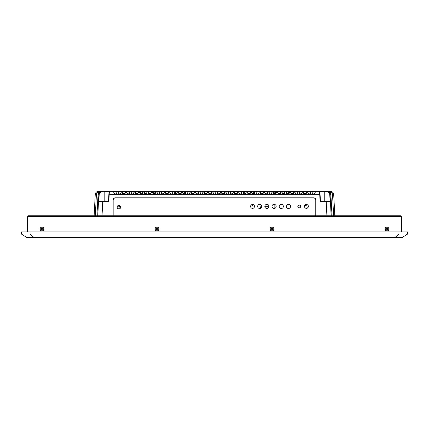 <?xml version="1.0" encoding="UTF-8"?>
<svg xmlns="http://www.w3.org/2000/svg" width="429" height="429" viewBox="0 0 429 429"><rect width="100%" height="100%" fill="white"/><g stroke="black" fill="none" stroke-linecap="round" stroke-linejoin="round"><path stroke-width="0.64" d="M406.874 234.084L407.55 234.078L407.55 231.928L21.45 231.928L21.45 234.078L27.075 237.671L401.925 237.671L407.55 234.078L398.927 234.078L394.814 237.671M34.186 237.671L30.073 234.078L21.45 234.078M23.976 234.078L25.761 234.078M27.703 234.078L398.927 234.078L30.073 234.078L30.073 231.928M387.827 229.054A0.896 0.896 0 0 0 386.931 228.153A0.896 0.896 0 0 0 386.03 229.054A0.896 0.896 0 0 0 386.931 229.949A0.896 0.896 0 0 0 387.827 229.054A0.896 0.896 0 0 0 386.931 228.153A0.896 0.896 0 0 0 386.03 229.054A0.896 0.896 0 0 0 386.931 229.949A0.896 0.896 0 0 0 387.827 229.054M272.876 229.054A0.896 0.896 0 0 0 271.975 228.153A0.896 0.896 0 0 0 271.08 229.054A0.896 0.896 0 0 0 271.975 229.949A0.896 0.896 0 0 0 272.876 229.054A0.896 0.896 0 0 0 271.975 228.153A0.896 0.896 0 0 0 271.08 229.054A0.896 0.896 0 0 0 271.975 229.949A0.896 0.896 0 0 0 272.876 229.054M157.92 229.054A0.896 0.896 0 0 0 157.025 228.153A0.896 0.896 0 0 0 156.124 229.054A0.896 0.896 0 0 0 157.025 229.949A0.896 0.896 0 0 0 157.92 229.054A0.896 0.896 0 0 0 157.025 228.153A0.896 0.896 0 0 0 156.124 229.054A0.896 0.896 0 0 0 157.025 229.949A0.896 0.896 0 0 0 157.92 229.054M42.97 229.054A0.896 0.896 0 0 0 42.069 228.153A0.896 0.896 0 0 0 41.173 229.054A0.896 0.896 0 0 0 42.069 229.949A0.896 0.896 0 0 0 42.97 229.054A0.896 0.896 0 0 0 42.069 228.153A0.896 0.896 0 0 0 41.173 229.054A0.896 0.896 0 0 0 42.069 229.949A0.896 0.896 0 0 0 42.97 229.054M387.972 229.054A1.04 1.04 0 0 0 386.931 228.008A1.04 1.04 0 0 0 385.891 229.054A1.04 1.04 0 0 0 386.931 230.094A1.04 1.04 0 0 0 387.972 229.054M273.021 229.054A1.04 1.04 0 0 0 271.975 228.008A1.04 1.04 0 0 0 270.935 229.054A1.04 1.04 0 0 0 271.975 230.094A1.04 1.04 0 0 0 273.021 229.054M158.065 229.054A1.04 1.04 0 0 0 157.025 228.008A1.04 1.04 0 0 0 155.979 229.054A1.04 1.04 0 0 0 157.025 230.094A1.04 1.04 0 0 0 158.065 229.054M43.109 229.054A1.04 1.04 0 0 0 42.069 228.008A1.04 1.04 0 0 0 41.028 229.054A1.04 1.04 0 0 0 42.069 230.094A1.04 1.04 0 0 0 43.109 229.054M27.671 234.078L25.847 234.078M22.549 234.078L21.793 234.078M407.55 234.078L401.335 234.078M400.509 215.76A0.863 0.863 0 0 1 401.372 216.624L27.628 216.624L28.491 215.76L400.509 215.76L401.372 216.624L401.372 231.928M27.628 231.928L27.628 216.624A0.863 0.863 0 0 1 28.491 215.76M42.069 227.075A1.973 1.973 0 0 0 40.095 229.054A1.973 1.973 0 0 0 42.069 231.027A1.973 1.973 0 0 0 44.048 229.054A1.973 1.973 0 0 0 42.069 227.075M271.975 231.027A1.973 1.973 0 0 0 273.954 229.054A1.973 1.973 0 0 0 271.975 227.075A1.973 1.973 0 0 0 270.002 229.054A1.973 1.973 0 0 0 271.975 231.027M386.931 231.027A1.973 1.973 0 0 0 388.905 229.054A1.973 1.973 0 0 0 386.931 227.075A1.973 1.973 0 0 0 384.952 229.054A1.973 1.973 0 0 0 386.931 231.027M157.025 231.027A1.973 1.973 0 0 0 158.998 229.054A1.973 1.973 0 0 0 157.025 227.075A1.973 1.973 0 0 0 155.046 229.054A1.973 1.973 0 0 0 157.025 231.027M42.069 230.309A1.255 1.255 0 0 0 43.329 229.054A1.255 1.255 0 0 0 42.069 227.794A1.255 1.255 0 0 0 40.814 229.054A1.255 1.255 0 0 0 42.069 230.309M271.975 230.309A1.255 1.255 0 0 0 273.235 229.054A1.255 1.255 0 0 0 271.975 227.794A1.255 1.255 0 0 0 270.72 229.054A1.255 1.255 0 0 0 271.975 230.309M386.931 230.309A1.255 1.255 0 0 0 388.186 229.054A1.255 1.255 0 0 0 386.931 227.794A1.255 1.255 0 0 0 385.671 229.054A1.255 1.255 0 0 0 386.931 230.309M157.025 230.309A1.255 1.255 0 0 0 158.28 229.054A1.255 1.255 0 0 0 157.025 227.794A1.255 1.255 0 0 0 155.765 229.054A1.255 1.255 0 0 0 157.025 230.309M252.021 204.553L252.107 204.553A0.359 0.359 -90 0 1 252.466 204.912L252.466 205.271A0.719 0.719 90 0 0 253.185 205.99L254.435 205.99M274.131 208.505L274.131 204.338L274.131 208.505M260.837 206.746A0.359 0.359 -90 0 0 260.478 207.105L260.478 208.365L260.478 207.105A0.359 0.359 90 0 1 260.837 206.746L261.787 206.746M154.295 193.849L155.067 193.849M264.854 206.746L268.972 206.746M297.919 205.861L300.568 205.861M304.579 207.009L307.18 207.009L307.18 208.21M305.652 205.271L305.652 205.271A1.292 1.292 -90 0 0 306.826 204.52A1.292 1.292 90 0 1 305.008 205.1M306.429 208.36A1.941 1.941 90 0 1 304.488 206.419A1.941 1.941 -90 0 0 306.429 208.36A1.941 1.941 -90 0 0 308.371 206.419A1.941 1.941 -90 0 0 306.429 204.483A1.941 1.941 -90 0 0 304.488 206.419A1.941 1.941 90 0 1 306.429 204.483M259.727 208.505A2.086 2.086 90 0 1 257.647 206.419A2.086 2.086 -90 0 0 259.727 208.505A2.086 2.086 -90 0 0 261.813 206.419A2.086 2.086 -90 0 0 259.727 204.338A2.086 2.086 -90 0 0 257.647 206.419A2.086 2.086 90 0 1 259.727 204.338M266.913 208.505A2.086 2.086 90 0 1 264.832 206.419A2.086 2.086 -90 0 0 266.913 208.505A2.086 2.086 -90 0 0 268.999 206.419A2.086 2.086 -90 0 0 266.913 204.338A2.086 2.086 -90 0 0 264.832 206.419A2.086 2.086 90 0 1 266.913 204.338M274.099 208.505A2.086 2.086 90 0 1 272.013 206.419A2.086 2.086 -90 0 0 274.099 208.505A2.086 2.086 -90 0 0 276.179 206.419A2.086 2.086 -90 0 0 274.099 204.338A2.086 2.086 -90 0 0 272.013 206.419A2.086 2.086 90 0 1 274.099 204.338M281.285 208.505A2.086 2.086 90 0 1 279.199 206.419A2.086 2.086 -90 0 0 281.285 208.505A2.086 2.086 -90 0 0 283.365 206.419A2.086 2.086 -90 0 0 281.285 204.338A2.086 2.086 -90 0 0 279.199 206.419A2.086 2.086 90 0 1 281.285 204.338M288.465 208.505A2.086 2.086 90 0 1 286.384 206.419A2.086 2.086 -90 0 0 288.465 208.505A2.086 2.086 -90 0 0 290.551 206.419A2.086 2.086 -90 0 0 288.465 204.338A2.086 2.086 -90 0 0 286.384 206.419A2.086 2.086 90 0 1 288.465 204.338M299.244 207.856A1.437 1.437 90 0 1 297.806 206.419A1.437 1.437 -90 0 0 299.244 207.856A1.437 1.437 -90 0 0 300.681 206.419A1.437 1.437 -90 0 0 299.244 204.982A1.437 1.437 -90 0 0 297.806 206.419A1.437 1.437 90 0 1 299.244 204.982M252.547 208.36A1.941 1.941 90 0 1 250.606 206.419A1.941 1.941 -90 0 0 252.547 208.36A1.941 1.941 -90 0 0 254.483 206.419A1.941 1.941 -90 0 0 252.547 204.483A1.941 1.941 -90 0 0 250.606 206.419A1.941 1.941 90 0 1 252.547 204.483M118.908 206.059A1.078 1.078 -90 0 0 117.836 207.137A1.078 1.078 -90 0 0 118.908 208.215A1.078 1.078 90 0 1 117.836 207.137A1.078 1.078 90 0 1 118.913 206.059A1.078 1.078 -90 0 0 117.83 207.137A1.078 1.078 90 0 1 118.913 206.059A1.078 1.078 -90 0 1 119.986 207.137A1.078 1.078 -90 0 1 118.908 208.215A1.078 1.078 90 0 1 117.836 207.137A1.078 1.078 -90 0 0 118.908 208.215M120.705 207.137A1.796 1.796 90 0 1 118.908 208.934A1.796 1.796 90 0 1 117.117 207.137A1.796 1.796 90 0 1 118.908 205.341A1.796 1.796 90 0 1 120.705 207.137M176.957 191.693L175.675 191.693L177.156 191.334L176.957 192.771C175.45 194.407 175.45 194.407 176.957 192.771L177.268 191.334L178.614 191.334L178.62 192.771C179.724 194.541 180.614 194.541 181.285 192.771L181.285 191.693L178.55 191.479L178.55 192.771L179.971 194.208M181.419 191.693L181.558 192.68C180.491 194.787 179.435 194.787 178.4 192.68L178.614 191.334L178.62 192.771M181.44 191.42L185.601 191.334M185.671 191.468L185.87 192.68C184.802 194.787 183.746 194.787 182.711 192.68L182.856 192.771A1.437 1.437 90 0 0 184.298 194.208L184.668 193.849L184.663 191.693L185.618 191.693L185.618 192.771C184.491 194.38 184.491 194.38 185.618 192.771L185.859 191.339L187.167 191.334M185.618 192.771L185.88 191.334M178.544 191.334L187.023 191.334L187.023 192.68L187.167 191.479L187.162 192.771L188.599 194.208A1.437 1.437 90 0 1 187.167 192.771L187.167 191.479M189.897 192.771L188.599 194.208A1.437 1.437 90 0 1 187.167 192.771L187.307 192.771A1.292 1.292 90 0 0 189.833 193.173A1.292 1.292 90 0 0 189.897 192.771L189.897 191.479L187.307 191.334L243.366 191.334M241.624 191.334L239.039 191.479L239.039 192.771A1.292 1.292 90 0 0 241.548 193.211A1.292 1.292 90 0 0 241.624 192.771L241.624 191.479L243.018 191.329M244.337 194.021A1.292 1.292 90 0 0 245.951 192.771L246.225 191.334L243.071 191.334L243.935 191.334L243.071 191.334L243.216 191.811L243.205 191.42M245.951 192.771L246.225 191.334L247.678 191.398M250.391 191.479L250.391 192.771L250.531 191.334L247.372 191.334L251.791 191.334L251.834 192.771C252.247 193.972 252.885 194.423 253.743 194.128C253.051 194.482 252.413 194.026 251.834 192.771L251.678 191.334L251.995 192.771C253.501 194.407 253.496 194.407 251.995 192.771L251.684 192.68L251.684 191.334L252.912 191.334L251.732 191.329L259.154 191.334L256.011 191.334L256.134 192.771L256.011 191.334L272.828 191.334L260.306 191.334L260.446 192.771L260.607 191.479L260.467 192.771L260.306 191.334L264.634 191.334L260.306 191.334M250.391 192.771C250.322 193.554 249.85 194.037 248.976 194.208L250.391 192.771L250.531 191.334L251.667 191.334M273.38 191.479L264.918 191.334L273.252 191.334L273.38 192.771L273.235 191.334L275.632 191.334L273.756 191.479L273.756 192.771L273.396 192.771L273.252 191.334M274.758 191.334L274.839 193.828L275.713 192.771L275.713 191.479L284.255 191.334L274.914 191.334L284.255 191.334L280.727 191.334L284.255 191.334L282.18 191.479L282.18 192.771C282.899 194.112 283.617 194.112 284.336 192.771L284.336 191.479L285.017 191.334L264.918 191.334L264.918 192.771L264.634 191.334M274.152 194.031L275.107 194.181L274.034 193.495L274.034 191.479L277.783 191.334L277.869 192.771C278.587 194.112 279.306 194.112 280.024 192.771L280.024 191.479L277.563 191.334M280.024 191.468L277.788 191.334M280.566 191.479L280.566 192.771L280.566 191.479L281.874 191.334M276.255 191.479L276.255 192.771L276.399 191.334L282.1 191.334M284.336 192.771L284.877 192.771L285.017 191.334L286.406 191.334L286.492 192.771C287.21 194.112 287.929 194.112 288.647 192.771L288.647 191.479L286.186 191.334M285.038 191.334L286.411 191.334M288.647 192.771L289.184 192.771L289.328 191.334L290.497 191.334L290.621 192.771L290.717 191.334L290.803 192.771C291.522 194.112 292.24 194.112 292.959 192.771L292.959 191.479L290.621 191.479M292.878 191.334L290.723 191.334M292.959 192.771L293.495 192.771L293.64 191.334L294.809 191.334L294.932 192.771L294.809 191.334L297.973 191.334M297.806 191.479L297.806 192.771L297.951 191.334L295.098 191.479L295.098 192.771A1.292 1.292 90 0 0 297.608 193.211A1.292 1.292 90 0 0 297.683 192.771L297.951 191.334L302.284 191.334M302.118 191.479L302.118 192.771L302.263 191.334L299.41 191.479L299.41 192.771A1.292 1.292 90 0 0 301.919 193.211A1.292 1.292 90 0 0 301.995 192.771L302.263 191.334L306.596 191.334M306.429 191.479L306.429 192.771L306.574 191.334L303.721 191.479L303.721 192.771A1.292 1.292 90 0 0 306.231 193.211A1.292 1.292 90 0 0 306.306 192.771L306.574 191.334L310.907 191.334M310.617 191.334L308.033 191.479L308.033 192.771A1.292 1.292 90 0 0 310.537 193.211A1.292 1.292 90 0 0 310.617 192.771L310.886 191.334L319.573 191.334L319.728 194.739L108.843 194.739L108.51 201.051L108.151 201.389L108.869 201.051L109.363 191.334L102.408 191.334L98.842 192.412L99.49 192.83L99.324 193.082M325.043 191.334L319.573 191.334A0.359 0.359 90 0 1 319.932 191.672A0.359 0.359 -90 0 0 319.573 191.334L320.602 191.334M331.998 215.76L330.898 194.702L330.094 192.412L330.464 191.334C332.362 191.506 333.44 192.524 333.703 194.396C333.435 192.524 332.362 191.5 330.475 191.334C332.357 191.506 333.435 192.524 333.698 194.396C333.435 192.524 332.357 191.5 330.475 191.334C332.352 191.506 333.43 192.524 333.698 194.396C333.43 192.524 332.352 191.5 330.469 191.334C332.346 191.506 333.424 192.524 333.692 194.396C333.424 192.524 332.346 191.5 330.464 191.334L326.592 191.334M330.464 191.334L326.566 191.334L330.464 191.334M330.48 191.334L330.486 191.334C332.368 191.506 333.44 192.524 333.708 194.396C333.44 192.524 332.368 191.5 330.48 191.334C332.368 191.506 333.446 192.524 333.714 194.396C333.446 192.524 332.368 191.5 330.486 191.334M326.533 191.334L326.533 191.334C328.603 191.516 329.799 192.632 330.11 194.686L330.115 194.739C329.821 192.653 328.625 191.522 326.528 191.334L329.445 192.83L330.094 192.412L326.528 191.334L326.528 191.672C328.416 191.843 329.493 192.862 329.756 194.739L330.089 201.051L330.448 201.051L330.115 194.739L329.756 194.739M105.866 191.334L106.66 191.334L105.866 191.334M102.44 191.334L104.928 191.334M108.392 191.334L102.429 191.334L102.434 191.672L104.183 191.672L102.408 191.672L102.408 191.334C100.311 191.522 99.115 192.659 98.82 194.739L98.82 194.739C99.12 192.653 100.316 191.516 102.408 191.334L102.408 191.334M109.03 191.548L108.843 194.739L109.004 191.672A0.359 0.359 90 0 1 109.363 191.334L122.383 191.334L122.501 192.771L122.362 191.334L131.001 191.334L118.05 191.334L118.195 192.771L118.05 191.334L131.001 191.334L118.05 191.334M98.498 191.334L102.37 191.334L98.477 191.334L102.37 191.334L98.477 191.334L98.568 192.412C97.313 192.524 96.595 193.206 96.418 194.455L95.249 194.396C95.517 192.524 96.589 191.5 98.477 191.334M133.188 191.334L129.831 191.334L131.145 191.479L131.124 192.771L131.124 191.479M133.998 191.479L133.998 192.771L132.561 194.208A1.437 1.437 90 0 1 131.145 192.771L131.145 191.479L131.29 192.771A1.292 1.292 90 0 0 133.81 193.173A1.292 1.292 90 0 0 133.875 192.771L133.875 191.479L131.29 191.334L135.312 191.334L135.435 192.771L135.291 191.334L134.143 191.334L134.143 192.68C133.07 194.787 132.019 194.787 130.979 192.68M134.164 191.334L136.181 191.334L133.875 191.479M138.17 191.468L136.014 191.479L136.014 192.771C136.733 194.112 137.452 194.112 138.17 192.771L138.17 191.479L138.476 191.334L135.119 191.334M138.476 191.334L136.186 191.334M142.482 191.479L140.326 191.479L140.326 192.771C141.044 194.112 141.763 194.112 142.482 192.771L142.766 191.334L139.623 191.334L139.747 192.771L139.602 191.334L136.095 191.334L139.623 191.334L135.124 191.334M142.621 191.479L142.621 192.771L142.766 191.334L144.718 191.334L144.637 192.771C145.356 194.112 146.075 194.112 146.793 192.771L146.793 191.479L143.935 191.334M147.093 191.334L144.718 191.334M146.793 192.771L147.077 191.334L148.241 191.334L140.406 191.334L176.035 191.334M151.405 191.334L140.406 191.334L152.552 191.334L149.029 191.334L148.949 192.771C149.662 194.112 150.381 194.112 151.099 192.771L151.099 191.479L140.406 191.334L152.552 191.334L140.406 191.334L152.552 191.334L152.676 192.771L152.536 191.334L151.383 191.334L151.383 192.68C150.316 194.787 149.26 194.787 148.225 192.68L148.225 191.334L148.225 192.68M154.933 191.334L153.335 191.334L154.933 191.479L153.255 191.479L153.255 192.771L152.697 192.771L152.552 191.334L140.406 191.334L152.552 191.334M155.212 191.334L154.933 193.495A1.078 1.078 90 0 0 155.212 192.771L155.212 191.479L155.716 191.334L155.212 191.334L177.188 191.334L155.496 191.334M155.212 192.771L155.55 192.771L155.695 191.334L156.864 191.334L156.987 192.771L156.848 191.334L161.175 191.334L161.299 192.771L161.159 191.334L174.104 191.334L174.233 192.771L174.088 191.334L176.979 191.334M177.156 191.339L178.539 191.42M181.065 191.334L178.512 191.334M320.318 191.334L276.415 191.334L276.399 192.68C275.563 194.804 274.506 194.804 273.235 192.68M251.78 191.334L254.842 191.334L251.834 191.334L254.842 191.334L251.834 191.334L254.842 191.334L254.842 192.68C254.006 194.804 252.954 194.804 251.684 192.68M177.107 191.479L177.252 192.68C176.18 194.787 175.129 194.787 174.088 192.68M120.946 191.334L118.356 191.479L118.356 192.771A1.292 1.292 90 0 0 120.876 193.173A1.292 1.292 90 0 0 120.946 192.771L121.209 191.334L122.383 191.334L121.209 191.334L121.209 192.68C120.141 194.787 119.085 194.787 118.05 192.68M125.257 191.334L122.667 191.479L122.667 192.771A1.292 1.292 90 0 0 125.188 193.173A1.292 1.292 90 0 0 125.252 192.771L125.52 191.334L122.667 191.334L129.831 191.334L129.831 192.68C128.764 194.787 127.708 194.787 126.668 192.68L126.689 191.334M153.335 191.334L152.681 191.479M256.301 192.771A1.292 1.292 90 0 0 258.805 193.211A1.292 1.292 90 0 0 258.885 192.771L259.154 191.334L255.995 191.334L259.154 191.334L255.995 191.334L255.995 192.68L257.593 194.208A1.437 1.437 90 0 1 256.156 192.771L256.134 191.479M248.959 191.334L247.372 191.334L248.959 191.334L247.372 191.334L247.517 192.771L247.882 191.334M246.225 191.334L246.08 192.771L246.225 191.334L243.13 191.345M295.147 191.334L289.35 191.334M125.252 192.771L125.52 191.334L129.831 191.334L126.979 191.479L126.979 192.771L126.673 191.334L126.668 192.68M109.363 191.334L108.596 191.334L109.363 191.334M272.833 191.334L264.918 191.334M240.814 191.334L240.347 191.334M240.224 191.334L239.741 191.334M239.747 191.334L238.76 191.334L238.894 192.771L239.039 191.334M239.167 191.334L238.765 191.334M241.843 191.334L241.42 191.334M187.537 191.334L187.194 191.334M241.559 191.334L234.727 191.334L234.727 192.771L234.438 191.334L230.416 191.334L230.416 192.771L230.126 191.334L226.104 191.334L226.104 192.771L225.82 191.334L217.487 191.334L217.482 192.771L217.197 191.334L204.553 191.334L204.553 192.771L204.263 191.334L192.374 191.334M181.285 192.771L179.982 194.208L178.4 192.68M315.192 192.68L315.197 191.334L315.052 192.771L313.637 194.208A1.437 1.437 90 0 1 312.199 192.771L312.199 191.479L315.197 191.334L315.192 192.68C314.355 194.804 313.304 194.804 312.033 192.68L312.178 191.479M310.617 192.771L310.886 191.334L310.886 192.68C310.049 194.804 308.993 194.804 307.722 192.68L307.722 191.334L307.722 192.68M306.306 192.771L306.574 192.68C305.738 194.804 304.681 194.804 303.41 192.68L303.41 191.334L303.41 192.68M301.995 192.771L302.263 192.68C301.426 194.804 300.37 194.804 299.099 192.68L299.12 191.334M297.683 192.771L297.951 192.68C297.115 194.804 296.058 194.804 294.787 192.68L296.391 194.208A1.437 1.437 90 0 1 294.954 192.771L295.098 192.771M293.64 192.68C292.803 194.804 291.752 194.804 290.481 192.68L292.058 194.208L293.64 192.68L293.64 191.334L293.495 192.771C293.709 193.35 293.238 193.833 292.079 194.208M289.328 192.68L289.328 191.334L289.184 192.771C289.398 193.35 288.926 193.828 287.768 194.208L289.328 192.68C288.492 194.804 287.441 194.804 286.17 192.68L286.17 191.334L286.17 192.68M285.017 192.68L285.017 191.334L284.877 192.771C284.802 193.597 284.33 194.074 283.456 194.208L285.017 192.68C284.18 194.804 283.129 194.804 281.858 192.68L281.858 191.334L281.858 192.68M280.024 192.771L280.705 192.68C279.869 194.804 278.818 194.804 277.547 192.68L277.547 191.334L277.547 192.68M271.814 191.334L269.23 191.479L269.23 192.771A1.292 1.292 90 0 0 271.739 193.211A1.292 1.292 90 0 0 271.814 192.771L272.088 191.334L272.088 192.68C271.251 194.804 270.195 194.804 268.924 192.68L268.924 191.334L268.924 192.68M264.918 192.771A1.292 1.292 90 0 0 267.428 193.211A1.292 1.292 90 0 0 267.508 192.771L267.776 191.334L267.776 192.68C266.94 194.804 265.883 194.804 264.613 192.68L264.613 191.334L264.613 192.68M263.465 192.68L263.465 191.334L263.32 192.771C263.245 193.597 262.773 194.074 261.904 194.208L263.32 192.771L263.465 191.334L263.197 191.479L263.197 192.771L263.465 192.68C262.628 194.804 261.572 194.804 260.301 192.68M258.885 192.771L259.154 192.68C258.317 194.804 257.266 194.804 255.995 192.68M250.531 192.68C249.694 194.804 248.643 194.804 247.372 192.68L248.976 194.208M246.219 192.68C245.383 194.804 244.332 194.804 243.061 192.68L243.205 192.771C244.675 194.771 244.675 194.771 243.216 192.771L243.205 191.479M241.624 192.771L241.913 192.68C241.077 194.804 240.02 194.804 238.749 192.68L239.039 192.771M237.602 192.68L237.602 191.334L237.457 192.771L236.02 194.208L237.457 192.771L237.602 191.334L237.312 191.479L237.312 192.771L237.602 192.68C236.765 194.804 235.709 194.804 234.438 192.68M233.29 192.68L233.29 191.334L233.145 192.771C233.07 193.597 232.598 194.074 231.73 194.208L233.145 192.771L233.29 191.334L233.001 191.479L233.001 192.771L233.29 192.68C232.454 194.804 231.397 194.804 230.126 192.68M228.979 192.68L228.979 191.334L228.834 192.771C228.764 193.597 228.292 194.074 227.418 194.208L228.834 192.771L228.979 191.334L228.695 191.479L228.695 192.771L228.979 192.68C228.142 194.804 227.086 194.804 225.815 192.68M224.667 192.68L224.667 191.334L224.523 192.771C224.447 193.597 223.976 194.074 223.107 194.208L224.523 192.771L224.667 191.334L224.383 191.479L224.383 192.771L224.667 192.68C223.831 194.804 222.78 194.804 221.509 192.68L221.654 191.479L221.793 192.771L221.654 191.479M220.356 192.68L220.356 191.334L220.211 192.771C220.426 193.356 219.954 193.833 218.795 194.208L220.211 192.771L220.356 191.334L220.072 191.479L220.072 192.771L220.356 192.68C219.519 194.804 218.468 194.804 217.197 192.68M216.044 192.68L216.044 191.334L215.905 192.771C216.05 193.415 215.578 193.892 214.489 194.208L215.905 192.771L216.044 191.334L215.76 191.479L215.76 192.771L216.044 192.68C215.208 194.804 214.157 194.804 212.886 192.68L213.031 191.479L213.175 192.771L213.031 191.479M208.719 192.771A1.437 1.437 90 0 0 210.151 194.208A1.437 1.437 90 0 1 208.719 192.771L210.156 194.208L211.594 192.771L211.738 191.334L211.449 191.479L211.449 192.771L211.733 192.68C210.666 194.787 209.615 194.787 208.574 192.68L208.719 191.479L208.864 192.771L208.719 191.479M204.408 192.771A1.437 1.437 90 0 0 205.84 194.208A1.437 1.437 90 0 1 204.408 192.771L205.845 194.208L207.282 192.771L207.427 191.334L207.137 191.479L207.137 192.771L207.427 192.68C206.354 194.787 205.303 194.787 204.263 192.68M200.096 192.771A1.437 1.437 90 0 0 201.528 194.208A1.437 1.437 90 0 1 200.096 192.771L201.533 194.208L202.971 192.771L203.115 191.334L202.826 191.479L202.826 192.771L203.115 192.68C202.043 194.787 200.992 194.787 199.952 192.68L200.096 191.479L200.241 192.771L200.096 191.479M195.785 192.771A1.437 1.437 90 0 0 197.217 194.208A1.437 1.437 90 0 1 195.785 192.771L197.222 194.208L198.659 192.771L198.804 191.334L198.514 191.479L198.514 192.771L198.804 192.68C197.731 194.787 196.68 194.787 195.64 192.68L195.785 191.479L195.93 192.771L195.785 191.479M191.473 192.771A1.437 1.437 90 0 0 192.905 194.208A1.437 1.437 90 0 1 191.473 192.771L192.911 194.208L194.348 192.771L194.493 191.334L194.208 191.479L194.208 192.771L194.493 192.68C193.425 194.787 192.369 194.787 191.334 192.68L191.473 191.479L191.618 192.771L191.473 191.479M190.036 192.771L190.181 191.334L190.181 192.68C189.114 194.787 188.058 194.787 187.023 192.68M170.082 191.334L172.796 191.468L172.667 192.771L172.941 192.68C171.868 194.787 170.817 194.787 169.777 192.68L169.777 191.334L169.777 192.68M165.771 191.334L168.484 191.468L168.361 192.771L168.629 192.68C167.557 194.787 166.506 194.787 165.465 192.68L165.487 191.334L165.465 192.68M164.173 191.479L161.46 191.479L161.46 192.771A1.292 1.292 90 0 0 163.985 193.173A1.292 1.292 90 0 0 164.05 192.771L164.05 191.479L164.318 192.68C163.251 194.787 162.194 194.787 161.154 192.68M159.861 191.479L157.153 191.479L157.153 192.771A1.292 1.292 90 0 0 159.674 193.173A1.292 1.292 90 0 0 159.738 192.771L159.738 191.479L160.006 192.68C158.939 194.787 157.883 194.787 156.848 192.68M152.697 192.771L154.113 194.208L155.695 192.68C154.628 194.787 153.571 194.787 152.536 192.68M144.074 191.479L144.058 192.771L144.718 193.967L145.501 194.208L144.074 192.771L145.495 194.208L147.072 192.68C146.005 194.787 144.954 194.787 143.913 192.68L143.913 191.334L143.913 192.68M142.482 192.771L142.766 192.68C141.693 194.787 140.642 194.787 139.602 192.68M138.31 191.479L138.454 192.68C137.382 194.787 136.331 194.787 135.291 192.68M123.949 194.208A1.437 1.437 90 0 1 122.522 192.771L123.938 194.208L125.52 192.68C124.453 194.787 123.396 194.787 122.362 192.68M113.739 192.68C114.784 194.787 115.841 194.787 116.897 192.68L115.331 194.208L113.883 192.771L113.883 191.479L113.905 192.771A1.437 1.437 90 0 0 115.331 194.208C116.436 193.833 116.908 193.356 116.758 192.771L116.897 191.334L116.897 192.68M98.885 201.389L108.151 201.389L108.151 201.732L108.869 201.051M98.456 201.694L98.456 201.732A0.359 0.359 90 0 1 98.809 201.389L98.847 201.051L104.183 201.051L104.183 201.389L102.156 201.389M99.764 201.389L106.95 201.598M320.061 201.051L320.42 201.051L320.088 194.739L319.728 194.739L320.061 201.051L320.779 201.732L330.48 201.732L330.448 201.051L330.48 201.732A0.359 0.359 -90 0 0 330.121 201.389L326.174 201.389C332.309 201.324 329.649 201.41 330.48 201.732A0.359 0.359 -90 0 0 330.121 201.389A0.359 0.359 90 0 1 330.48 201.732L330.255 201.416M320.779 201.732L320.779 201.389A0.359 0.359 90 0 1 320.42 201.051L320.42 201.051A0.359 0.359 90 0 0 320.779 201.389L320.42 201.051L324.753 201.051L324.753 201.389L320.779 201.389L326.174 201.389L326.909 215.76L315.771 215.76L315.771 199.957C315.669 198.616 314.95 197.898 313.615 197.801L115.321 197.801C113.98 197.898 113.261 198.616 113.165 199.957L113.165 215.76L113.165 199.957L113.771 198.45M113.165 215.76L102.022 215.76L102.756 201.732L108.151 201.732M324.753 191.334L324.753 201.051L330.089 201.051L330.121 201.389M321.981 201.598L326.174 201.389M331.097 215.76L330.48 201.732M330.019 194.08L331.22 215.76M98.472 201.63L98.493 201.045L98.847 201.051L99.179 194.739L98.043 194.702L96.938 215.76M101.652 191.414L100.252 192.047M98.82 194.739L98.456 201.727L102.756 201.732L102.756 201.389C96.209 201.298 99.431 201.485 98.45 201.732L97.833 215.76M101.013 215.76L102.022 215.76M115.321 197.801L113.819 198.407M313.615 197.801L315.084 198.375M315.771 199.882L315.197 198.488M326.909 215.76L327.917 215.76M333.714 194.396L334.834 215.76L333.714 194.396L334.834 215.76L333.703 194.396L334.818 215.76L333.714 194.396L334.818 215.76L333.692 194.396L332.518 194.455L333.639 215.76M334.309 205.845C334.357 206.773 334.357 206.773 334.309 205.845C334.357 206.773 334.357 206.773 334.309 205.845C334.261 204.917 334.261 204.917 334.309 205.845C334.261 204.917 334.261 204.917 334.309 205.845C334.357 206.773 334.357 206.773 334.309 205.845C334.357 206.773 334.357 206.773 334.309 205.845C334.261 204.917 334.261 204.917 334.309 205.845C334.261 204.917 334.261 204.917 334.309 205.845C334.357 206.773 334.357 206.773 334.309 205.845C334.357 206.773 334.357 206.773 334.309 205.845C334.261 204.917 334.261 204.917 334.309 205.845C334.261 204.917 334.261 204.917 334.309 205.845M334.406 207.711C334.454 208.639 334.454 208.639 334.406 207.711C334.454 208.639 334.454 208.639 334.406 207.711C334.357 206.783 334.357 206.783 334.406 207.711C334.357 206.783 334.357 206.783 334.406 207.711C334.454 208.639 334.454 208.639 334.406 207.711C334.454 208.639 334.454 208.639 334.406 207.711C334.357 206.783 334.357 206.783 334.406 207.711C334.357 206.783 334.357 206.783 334.406 207.711M334.212 203.979C334.261 204.906 334.261 204.906 334.212 203.979C334.261 204.906 334.261 204.906 334.212 203.979C334.164 203.051 334.164 203.051 334.212 203.979C334.164 203.051 334.164 203.051 334.212 203.979C334.261 204.906 334.261 204.906 334.212 203.979C334.261 204.906 334.261 204.906 334.212 203.979C334.164 203.051 334.164 203.051 334.212 203.979C334.164 203.051 334.164 203.051 334.212 203.979M334.502 209.577C334.55 210.505 334.55 210.505 334.502 209.577C334.55 210.505 334.55 210.505 334.502 209.577C334.454 208.65 334.454 208.65 334.502 209.577C334.454 208.65 334.454 208.65 334.502 209.577C334.556 210.505 334.556 210.505 334.502 209.577C334.556 210.505 334.556 210.505 334.502 209.577C334.454 208.65 334.454 208.65 334.507 209.577C334.454 208.65 334.454 208.65 334.507 209.577C334.556 210.505 334.556 210.505 334.507 209.577C334.556 210.505 334.556 210.505 334.507 209.577C334.454 208.65 334.459 208.65 334.507 209.577C334.454 208.65 334.459 208.65 334.507 209.577M334.116 202.113C334.164 203.04 334.164 203.04 334.116 202.113C334.164 203.04 334.164 203.04 334.116 202.113C334.068 201.185 334.068 201.185 334.116 202.113C334.068 201.185 334.068 201.185 334.116 202.113C334.164 203.04 334.164 203.04 334.111 202.113C334.164 203.04 334.164 203.04 334.111 202.113C334.062 201.185 334.062 201.185 334.116 202.113C334.062 201.185 334.062 201.185 334.116 202.113C334.159 203.04 334.159 203.04 334.111 202.113C334.159 203.04 334.159 203.04 334.111 202.113C334.062 201.185 334.062 201.185 334.111 202.113C334.062 201.185 334.062 201.185 334.111 202.113M135.5 193.13L136.079 193.13M139.811 193.13L140.39 193.13M144.123 193.13L144.696 193.13M148.434 193.13L149.008 193.13M279.96 193.13L280.518 193.13M284.271 193.13L284.829 193.13M288.583 193.13L289.141 193.13M292.894 193.13L293.581 193.13M113.76 191.334L113.905 192.771M116.758 192.771L116.897 191.334L113.883 191.479M120.946 192.771L121.209 191.334L121.209 192.68M121.064 192.771L119.627 194.208A1.437 1.437 90 0 1 118.216 192.771L118.072 191.334M119.627 194.208L118.356 192.771M122.667 192.771L122.383 191.334M129.563 191.334L129.563 192.771L129.831 191.334L129.831 192.68M128.26 194.208A1.437 1.437 90 0 1 126.834 192.771L128.25 194.208L129.687 192.771M133.875 192.771L134.143 192.68M132.561 194.208L131.29 192.771M138.17 192.771L136.872 194.208L135.457 192.771L135.435 191.479M135.457 192.771L135.8 193.704L136.883 194.208L135.435 192.771L136.014 192.771M142.621 192.771L141.184 194.208L139.768 192.771L139.623 191.334M139.768 192.771L140.111 193.704L141.195 194.208L139.747 192.771L140.326 192.771M151.099 192.771L151.383 191.334L151.383 192.68M151.244 192.771L149.807 194.208L148.386 192.771L148.386 191.479M148.386 192.771L148.729 193.704L149.812 194.208L148.37 192.771L148.949 192.771M155.185 193.726L154.129 193.828L153.861 194.181L154.134 194.208M159.738 192.771L158.424 194.208A1.437 1.437 90 0 1 157.009 192.771L156.864 191.334M158.424 194.208L157.153 192.771M162.747 194.208A1.437 1.437 90 0 1 161.32 192.771L161.175 191.334M164.05 192.771L162.736 194.208L161.46 192.771M165.626 192.771L165.771 191.479L165.61 192.771A1.437 1.437 90 0 0 167.058 194.208A1.437 1.437 90 0 1 165.626 192.771L167.047 194.208L168.484 192.771L168.629 191.334L168.629 192.68M172.796 192.771L172.941 191.334L172.796 192.771L171.359 194.208A1.437 1.437 90 0 1 169.938 192.771L169.922 191.479M169.938 192.771A1.437 1.437 90 0 0 171.369 194.208L169.922 192.771L169.938 191.479M176.957 192.771L175.67 194.208L174.249 192.771A1.437 1.437 90 0 0 175.246 194.139A1.437 1.437 90 0 1 174.249 192.771L174.233 191.479M182.711 192.68L182.711 191.334L182.856 192.771L183.017 191.479L182.856 192.771L184.288 194.208L185.725 192.771M214.489 194.208L213.031 192.771A1.437 1.437 90 0 0 214.452 194.208A1.437 1.437 90 0 1 213.031 192.771M218.795 194.208L217.342 192.771A1.437 1.437 90 0 0 218.763 194.208A1.437 1.437 90 0 1 217.342 192.771M223.107 194.208L221.648 192.771A1.437 1.437 90 0 0 223.075 194.208A1.437 1.437 90 0 1 221.654 192.771M227.418 194.208L225.96 192.771A1.437 1.437 90 0 0 227.386 194.208A1.437 1.437 90 0 1 225.96 192.771M231.73 194.208L230.271 192.771A1.437 1.437 90 0 0 231.692 194.208A1.437 1.437 90 0 1 230.271 192.771M236.02 194.208L234.583 192.771A1.437 1.437 90 0 0 236.004 194.208A1.437 1.437 90 0 1 234.583 192.771M240.353 194.208C241.136 194.181 241.607 193.699 241.768 192.771L241.913 191.334L241.768 192.771L240.353 194.208L238.894 192.771A1.437 1.437 90 0 0 240.315 194.208A1.437 1.437 90 0 1 238.894 192.771M244.557 194.203L244.632 194.208C244.578 194.675 244.096 194.198 243.216 192.771L243.216 192.771C243.994 194.112 244.471 194.589 244.653 194.208C245.533 194.074 246.005 193.597 246.08 192.771L244.643 194.208L243.205 192.771L243.216 191.811M243.216 192.771L243.334 192.771C244.46 194.38 244.46 194.38 243.334 192.771L243.334 191.693L244.294 191.693L244.294 193.849L244.648 194.208A1.437 1.437 90 0 1 244.643 194.208M254.842 191.334L254.697 192.771C254.628 193.597 254.156 194.074 253.282 194.208L254.697 192.771L254.842 191.334L254.574 191.479L254.574 192.771L254.842 192.68M252.182 193.704L253.271 194.208L251.823 192.771C253.201 195.468 253.77 193.683 253.748 194.128L253.271 193.785L253.271 191.693L251.995 191.693M252.954 193.849L253.271 193.785M259.009 191.479L259.009 192.771L257.593 194.208A1.437 1.437 90 0 1 256.156 192.771M261.904 194.208L260.446 192.771A1.437 1.437 90 0 0 261.894 194.208A1.437 1.437 90 0 1 260.467 192.771M266.205 194.208A1.437 1.437 90 0 1 264.773 192.771L266.216 194.208L267.632 192.771L267.776 191.334L267.776 192.68M271.814 192.771L270.506 194.208A1.437 1.437 90 0 1 269.085 192.771L268.945 191.334M270.506 194.208L269.23 192.771M275.713 192.771L276.399 192.68M274.839 194.208C275.702 194.08 276.174 193.597 276.255 192.771L274.839 194.208L273.396 192.771A1.437 1.437 90 0 0 273.772 193.736L274.034 193.495A1.078 1.078 90 0 1 273.756 192.771M279.054 194.203L277.708 192.771L277.708 191.479M279.15 194.208C279.794 194.299 280.266 193.822 280.566 192.771L279.15 194.208L277.869 192.771M283.371 194.203L282.019 192.771L282.019 191.479M283.456 194.208L282.18 192.771M287.682 194.203L286.331 192.771L286.315 191.479M287.768 194.208L286.492 192.771M291.993 194.203L290.803 192.771M297.806 192.771L296.391 194.208L297.806 192.771M299.099 192.68L299.099 191.334L299.41 192.771M300.691 194.208A1.437 1.437 90 0 1 299.265 192.771L300.681 194.208L302.118 192.771C302.043 193.592 301.571 194.074 300.702 194.208M305.014 194.208C305.882 194.074 306.354 193.597 306.429 192.771L304.992 194.208A1.437 1.437 90 0 1 303.576 192.771L303.432 191.334M304.992 194.208L303.721 192.771M309.325 194.208C310.483 193.828 310.955 193.35 310.741 192.771L309.304 194.208A1.437 1.437 90 0 1 307.888 192.771L307.743 191.334M309.304 194.208L308.033 192.771M315.052 192.771C314.983 193.592 314.511 194.069 313.637 194.208L312.199 192.771M238.905 191.334L238.905 191.693M398.927 234.078L398.927 231.928M304.912 205.212A1.437 1.437 -90 0 0 306.966 204.558M181.419 192.771L181.564 191.334L181.558 192.68M312.033 192.68L312.033 191.334M310.886 191.334L310.886 192.68M306.574 191.334L306.574 192.68M302.263 191.334L302.263 192.68M297.951 191.334L297.951 192.68M294.787 192.68L294.793 191.334M290.481 192.68L290.481 191.334M280.711 191.334L280.705 192.68M270.527 194.208L271.943 192.771L272.088 191.334L272.088 192.68M257.593 194.208C258.349 194.123 258.821 193.64 259.009 192.771L259.154 191.334L259.154 192.68M247.372 192.68L247.372 191.334M243.061 192.68L243.061 191.334M241.913 191.334L241.913 192.68M238.749 192.68L238.749 191.334M221.509 192.68L221.509 191.334M212.886 192.68L212.886 191.334M211.594 192.771L211.738 191.334L211.733 192.68M208.574 192.68L208.574 191.334M207.282 192.771L207.427 191.334L207.427 192.68M202.971 192.771L203.115 191.334L203.115 192.68M199.952 192.68L199.952 191.334M198.659 192.771L198.804 191.334L198.804 192.68M195.64 192.68L195.645 191.334M194.348 192.771L194.493 191.334L194.493 192.68M191.334 192.68L191.334 191.334M190.181 191.334L190.181 192.68M185.87 191.334L185.87 192.68M172.941 191.334L172.941 192.68M164.173 192.771L164.318 191.334L164.318 192.68M159.861 192.771L160.006 191.334L160.006 192.68M155.55 192.771L155.695 191.334L155.695 192.68M146.933 192.771L147.077 191.334L147.072 192.68M142.766 191.334L142.766 192.68M138.31 192.771L138.454 191.334L138.454 192.68M125.375 192.771L125.52 191.334L125.52 192.68M320.088 194.739L319.932 191.672A0.359 0.359 -90 0 0 319.573 191.334M326.528 191.672L319.932 191.672L320.42 201.051M330.368 192.412C331.622 192.519 332.341 193.2 332.518 194.455M135.484 193.034L136.052 193.034M139.79 193.034L140.358 193.034M144.101 193.034L144.67 193.034M148.413 193.034L148.981 193.034M279.992 193.034L280.539 193.034M284.304 193.034L284.851 193.034M288.615 193.034L289.291 193.034M292.927 193.034L293.474 193.034M98.043 194.702L98.568 192.412M95.297 215.76L96.418 194.455M99.179 194.739A3.234 3.228 179.7 0 1 102.408 191.672M109.004 191.672L104.183 191.672L104.183 201.051L108.51 201.051L108.242 201.378M104.183 191.672L104.183 191.334M330.898 194.702L330.115 194.739M135.639 193.468L136.272 193.468M139.951 193.468L140.583 193.468M144.257 193.468L144.895 193.468M148.568 193.468L149.206 193.468M279.767 193.468L280.384 193.468M284.078 193.468L284.695 193.468M288.39 193.468L289.135 193.468M292.701 193.468L293.313 193.468M95.249 194.38L94.128 215.76M129.563 192.771A1.292 1.292 90 0 1 128.067 194.047A1.292 1.292 90 0 1 126.979 192.771M140.406 191.334L139.747 191.479M144.074 192.771L144.637 192.771M154.209 191.334L154.129 193.828L153.255 192.771M168.361 192.771A1.292 1.292 90 0 1 166.86 194.047A1.292 1.292 90 0 1 165.771 192.771M172.667 192.771A1.292 1.292 90 0 1 171.171 194.047A1.292 1.292 90 0 1 170.082 192.771M175.751 191.479L174.394 191.479L174.249 192.771M176.979 192.771L176.979 191.683M175.558 194.058A1.292 1.292 90 0 1 174.394 192.771M183.017 191.334L184.733 191.479M184.615 194.026A1.292 1.292 90 0 1 183.017 192.771M184.298 194.208A1.437 1.437 90 0 1 182.872 192.771M194.208 192.771A1.292 1.292 90 0 1 192.707 194.047A1.292 1.292 90 0 1 191.618 192.771M194.208 191.334L191.618 191.334M198.514 192.771A1.292 1.292 90 0 1 197.018 194.047A1.292 1.292 90 0 1 195.93 192.771M198.514 191.334L195.93 191.334M202.826 192.771A1.292 1.292 90 0 1 201.33 194.047A1.292 1.292 90 0 1 200.241 192.771M202.826 191.334L200.241 191.334M207.137 191.334L204.408 191.479M207.137 192.771A1.292 1.292 90 0 1 205.641 194.047A1.292 1.292 90 0 1 204.553 192.771M211.449 192.771A1.292 1.292 90 0 1 209.953 194.047A1.292 1.292 90 0 1 208.864 192.771M211.449 191.334L208.864 191.334M215.76 192.771A1.292 1.292 90 0 1 214.243 194.042A1.292 1.292 90 0 1 213.175 192.771M215.76 191.334L213.175 191.334M220.072 191.334L217.342 191.479M220.072 192.771A1.292 1.292 90 0 1 218.554 194.042A1.292 1.292 90 0 1 217.482 192.771M224.383 192.771A1.292 1.292 90 0 1 222.866 194.042A1.292 1.292 90 0 1 221.793 192.771M224.383 191.334L221.793 191.334M228.695 191.334L225.96 191.479M228.695 192.771A1.292 1.292 90 0 1 227.177 194.042A1.292 1.292 90 0 1 226.104 192.771M233.001 191.334L230.271 191.479M233.001 192.771A1.292 1.292 90 0 1 231.483 194.042A1.292 1.292 90 0 1 230.416 192.771M237.312 191.334L234.583 191.479M237.312 192.771A1.292 1.292 90 0 1 235.794 194.042A1.292 1.292 90 0 1 234.727 192.771M245.951 191.334L244.219 191.479M250.391 191.693L247.522 191.693M253.271 191.693L252.912 191.334M254.574 191.334L253.201 191.479M254.574 192.771A1.292 1.292 90 0 1 253.394 194.058M256.301 191.334L258.885 191.334M260.607 191.334L263.197 191.334M263.197 192.771A1.292 1.292 90 0 1 261.679 194.042A1.292 1.292 90 0 1 260.607 192.771M267.508 191.334L264.757 191.479M267.508 192.771L267.632 192.771C267.557 193.597 267.085 194.074 266.216 194.208M280.609 191.377L279.998 191.377M276.297 191.377L275.686 191.377M293.64 191.377L292.932 191.377M178.55 192.675L178.55 191.479M108.51 201.051L108.151 201.389M98.45 201.732L97.715 215.76M100.263 192.042L101.759 191.393M133.998 192.771L134.143 191.334M168.484 192.771L168.629 191.334M175.209 194.128L175.675 194.208L175.204 194.128L175.675 193.785L175.675 191.693M184.663 191.693L185.022 191.334M244.294 191.693L243.935 191.334M275.102 194.181L274.646 194.192"/></g></svg>
